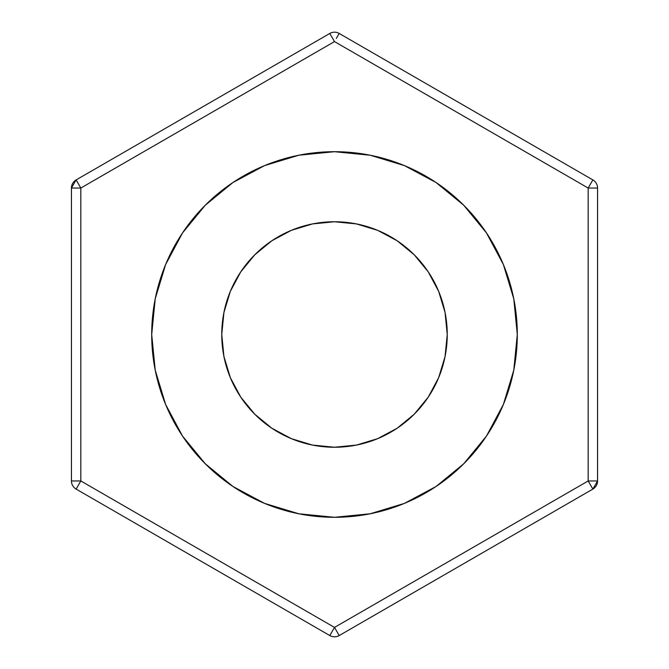 <?xml version="1.0" encoding="UTF-8"?>
<svg xmlns="http://www.w3.org/2000/svg" width="669" height="669" viewBox="0 0 669 669"><rect width="100%" height="100%" fill="white"/><g stroke="black" fill="none" stroke-linecap="round" stroke-linejoin="round"><path stroke-width="1" d="M151.704 334.5A182.796 182.796 0 0 1 334.5 151.704A182.796 182.796 0 0 1 517.296 334.5L513.784 370.158L503.381 404.452L486.488 436.054L463.751 463.751L436.054 486.488L404.452 503.381L370.158 513.784L334.5 517.296L298.842 513.784L264.548 503.381L232.946 486.488L205.249 463.751L182.512 436.054L165.619 404.452L155.216 370.158L151.704 334.5L155.216 298.842L165.619 264.548L182.512 232.946L205.249 205.249L232.946 182.512L264.548 165.619L298.842 155.216L334.5 151.704L370.158 155.216L404.452 165.619L436.054 182.512L463.751 205.249L486.488 232.946L503.381 264.548L513.784 298.842L517.296 334.5A182.796 182.796 0 0 1 334.5 517.296A182.796 182.796 0 0 1 151.704 334.5M221.757 334.5A112.743 112.743 0 0 1 334.5 221.757A112.743 112.743 0 0 1 447.243 334.5A112.743 112.743 0 0 1 334.5 447.243A112.743 112.743 0 0 1 221.757 334.5L223.923 356.493L230.337 377.642L240.756 397.135L254.78 414.22L271.865 428.244L291.358 438.663L312.507 445.077L334.5 447.243L356.493 445.077L377.642 438.663L397.135 428.244L414.22 414.22L428.244 397.135L438.663 377.642L445.077 356.493L447.243 334.5L445.077 312.507L438.663 291.358L428.244 271.865L414.22 254.78L397.135 240.756L377.642 230.337L356.493 223.923L334.5 221.757L312.507 223.923L291.358 230.337L271.865 240.756L254.78 254.78L240.756 271.865L230.337 291.358L223.923 312.507L221.757 334.5M329.8 635.55L334.5 627.413L329.8 635.55A9.391 9.391 0 0 0 339.2 635.55A9.391 9.391 0 0 1 329.8 635.55L76.132 489.089L80.832 480.961L76.132 489.089L329.8 635.55L334.5 627.413L588.168 480.961L588.168 188.039L334.5 41.587L80.832 188.039L80.832 480.961L334.5 627.413L80.832 480.961L80.832 188.039L334.5 41.587L329.8 33.45L76.132 179.911L80.832 188.039L76.132 179.911L71.432 188.039L71.432 480.961L80.832 480.961L71.432 480.961A9.391 9.391 0 0 0 76.132 489.089A9.391 9.391 0 0 1 71.432 480.961L71.432 188.039A9.391 9.391 0 0 1 76.132 179.911L329.8 33.45A9.391 9.391 0 0 1 339.2 33.45L336.298 38.476L339.2 33.45A9.391 9.391 0 0 0 329.8 33.45L331.18 35.833L329.8 33.45M331.18 35.833L334.5 41.587L588.168 188.039L588.168 480.961L597.568 480.961A9.391 9.391 0 0 1 592.868 489.089L339.2 635.55L334.5 627.413L339.2 635.55L592.868 489.089L597.568 480.961L597.568 188.039A9.391 9.391 0 0 0 592.868 179.911L339.2 33.45L336.298 38.476M71.432 188.039L80.832 188.039L71.432 188.039M334.5 627.413L588.168 480.961L592.868 489.089L588.168 480.961L597.568 480.961L597.568 188.039L588.168 188.039L597.568 188.039A9.391 9.391 0 0 0 592.868 179.911L588.168 188.039L592.868 179.911L339.2 33.45"/></g></svg>
